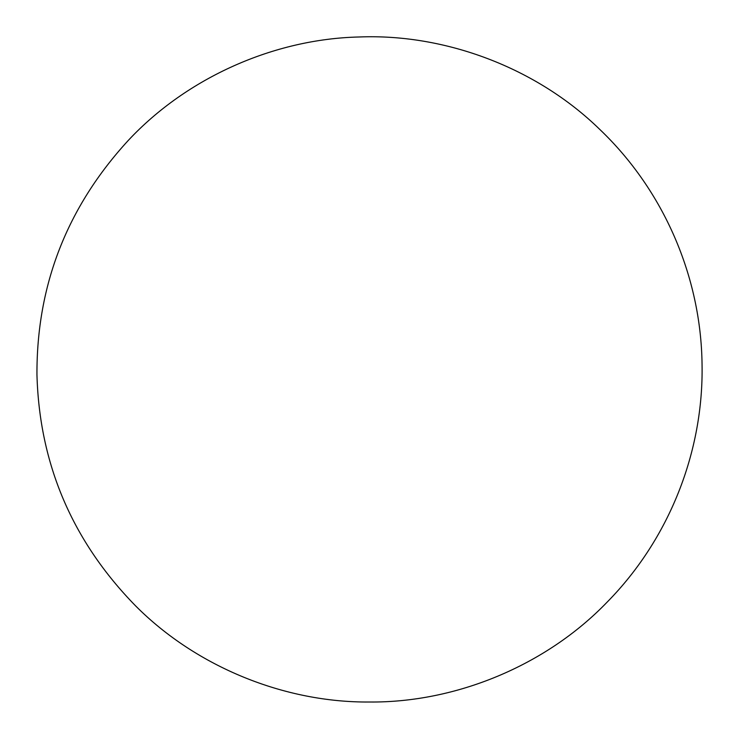 <?xml version="1.0" encoding="UTF-8"?>
<svg xmlns="http://www.w3.org/2000/svg" width="739" height="739" viewBox="0 0 739 739"><rect width="100%" height="100%" fill="white"/><g stroke="black" fill="none" stroke-linecap="round" stroke-linejoin="round"><path stroke-width="1.11" d="M369.5 702.013C285.245 702.734 196.786 667.363 135.671 605.952C72.302 541.197 39.398 464.101 36.95 374.645C36.581 285.152 67.055 207.059 128.355 140.345C187.512 77.041 274.816 38.908 359.052 36.987C444.86 33.504 536.348 67.563 599.643 129.297C663.844 190.422 700.997 276.922 702.05 364.198C703.74 451.455 669.322 539.082 607.07 602.193C545.742 665.885 455.372 702.798 369.5 702.013"/></g></svg>
